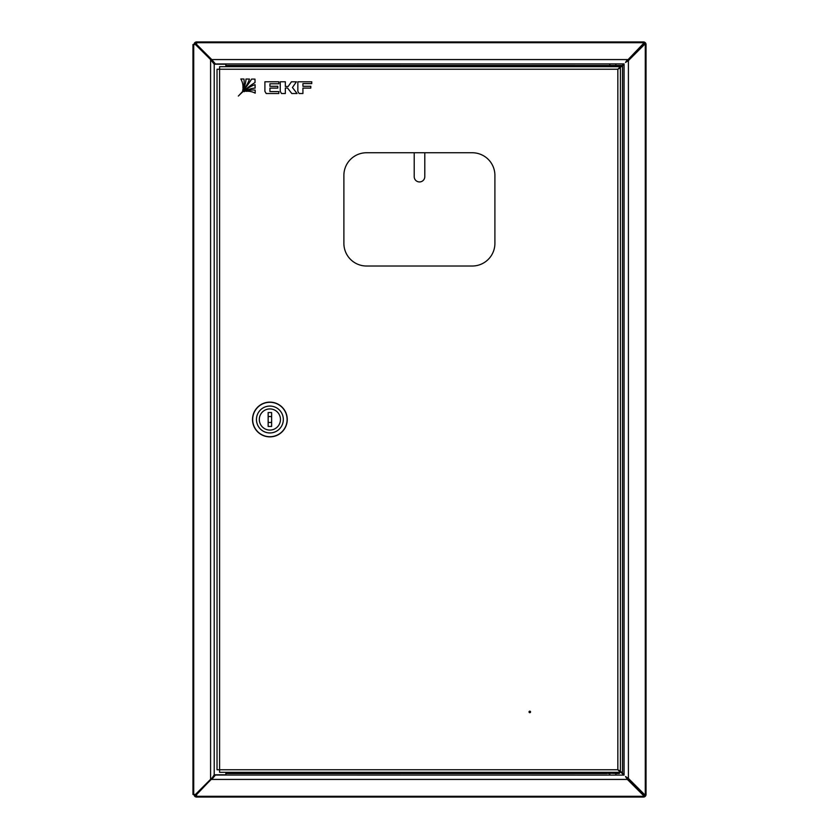 <?xml version="1.0" encoding="UTF-8"?>
<svg xmlns="http://www.w3.org/2000/svg" width="839" height="839" viewBox="0 0 839 839"><rect width="100%" height="100%" fill="white"/><g stroke="black" fill="none" stroke-linecap="round" stroke-linejoin="round"><path stroke-width="1.26" d="M194.029 44.519A2.569 2.569 0 0 1 196.599 41.95L643.461 41.95A2.569 2.569 0 0 1 646.03 44.519L646.03 794.481A2.569 2.569 0 0 1 643.461 797.05L643.461 794.753L627.394 778.686L627.394 779.431L211.764 779.431L215.413 775.047L624.08 775.1L624.08 63.9L215.413 63.953L211.764 59.569L211.69 60.24M195.088 44.519A1.51 1.51 0 0 1 196.599 43.009M643.461 43.009A1.51 1.51 0 0 1 644.971 44.519M644.971 794.481A1.51 1.51 0 0 1 643.461 795.991M643.461 797.05L196.599 797.05A2.569 2.569 0 0 1 194.029 794.481M196.599 795.991A1.51 1.51 0 0 1 195.088 794.481M643.461 41.95L643.461 44.247L627.394 60.314L643.461 43.502M196.599 44.949L196.599 41.95M196.599 44.394L211.764 59.569L627.394 59.569L625.516 62.464L628.411 60.586L644.478 44.519L646.03 44.519M646.03 794.481L644.478 794.481L628.411 778.414L625.516 776.536L627.394 779.431L643.461 795.498M644.478 44.519L627.666 60.586L628.411 60.586L628.411 778.414L627.666 778.414L644.478 794.481M196.599 797.05L196.599 794.051M211.69 778.76L196.599 794.606M627.394 60.314L626.188 61.383M212.98 61.383L211.764 60.314M627.666 778.414L626.597 777.208M626.597 61.792L627.666 60.586M622.517 65.725L624.027 64.215L624.027 774.785L620.367 771.125L617.84 769.762L620.409 771.272L620.409 772.331L617.84 769.762L617.84 69.238L622.517 65.725L622.517 773.275M211.764 778.686L212.98 777.617M626.188 777.617L627.394 778.686M215.413 63.953L215.99 64.215M620.409 67.309L623.765 63.953M623.765 775.047L620.409 771.691M215.99 774.785L215.413 775.047M212.403 777.638L210.589 779.316L211.334 779.316L214.218 774.785L214.218 64.215L225.859 64.215L225.859 66.669M212.403 61.362L195.414 44.519L192.97 44.519L192.97 794.481L195.414 794.481L210.589 779.316L210.589 59.684L214.218 64.215M195.414 794.481L196.599 794.481M641.499 792.782L641.499 792.257M641.499 46.743L641.499 46.218M196.599 44.519L195.414 44.519M211.334 59.684L196.158 44.519M196.158 794.481L211.334 779.316M225.859 772.331L225.859 774.785L214.218 774.785M233.001 66.669L242.817 66.669M530.552 711.923A0.755 0.755 0 0 1 529.797 712.678A0.755 0.755 0 0 1 529.042 711.923A0.755 0.755 0 0 1 529.797 711.168A0.755 0.755 0 0 1 530.552 711.923M494.905 243.362L494.905 175.403A22.653 22.653 0 0 0 472.252 152.75L366.538 152.75A22.653 22.653 0 0 0 343.885 175.403L343.885 243.362A22.653 22.653 0 0 0 366.538 266.015L472.252 266.015A22.653 22.653 0 0 0 494.905 243.362M620.409 66.669L620.409 67.728L617.84 69.238L219.598 69.238L219.598 769.762L217.028 769.762L217.028 69.238L219.598 69.238L219.598 66.669L620.409 66.669L617.84 69.238L620.409 67.886L620.409 771.125L617.84 769.762L219.598 769.762L219.598 772.331L612.858 772.331L606.062 772.331L606.062 773.086L619.192 773.537L606.062 773.086M609.838 775.047L609.838 773.537L608.244 773.537M617.462 773.537L615.878 773.537L615.878 775.047M619.654 773.086L619.654 772.331L612.858 772.331M606.555 65.463L618.06 65.463M612.271 65.463L608.244 65.463M606.104 66.669L619.601 66.669M616.057 65.463L616.707 65.463M616.812 65.463L617.41 65.463M269.812 408.929A10.571 10.571 0 0 0 259.314 419.573A10.571 10.571 0 0 0 269.959 430.071A10.571 10.571 0 0 0 280.457 419.427A10.571 10.571 0 0 0 269.812 408.929M270.011 436.72A17.22 17.22 0 0 0 287.106 419.374A17.22 17.22 0 0 0 269.759 402.29A17.22 17.22 0 0 0 252.675 419.626A17.22 17.22 0 0 0 270.011 436.72M269.98 432.945A13.445 13.445 0 0 0 283.33 419.406A13.445 13.445 0 0 0 269.791 406.066A13.445 13.445 0 0 0 256.451 419.594A13.445 13.445 0 0 0 269.98 432.945M269.759 402.133A17.367 17.367 0 0 1 287.253 419.374A17.367 17.367 0 0 1 270.011 436.867A17.367 17.367 0 0 1 252.518 419.626A17.367 17.367 0 0 1 269.759 402.133M271.626 421.975A3.02 3.02 0 0 1 268.155 421.975A3.02 3.02 0 0 0 271.626 421.975M268.155 417.025A3.02 3.02 0 0 1 271.626 417.025A3.02 3.02 0 0 0 268.155 417.025M269.885 430.071A10.571 10.571 0 0 0 280.457 419.5A10.571 10.571 0 0 0 269.885 408.929A10.571 10.571 0 0 0 259.314 419.5A10.571 10.571 0 0 0 269.885 430.071M268.155 412.557L268.155 426.443L271.626 426.443L271.626 412.557L268.155 412.557M255.161 90.14A18.416 18.416 0 0 0 245.995 91.315A16.151 16.151 0 0 1 255.203 93.171L255.161 90.14M264.904 81.771L264.904 91.315L266.173 93.528L278.81 93.528L278.81 91.577L269.927 91.577L269.927 88.095L277.782 88.095L277.782 86.302L269.927 86.302L269.927 83.764L278.81 83.764L278.81 81.771L264.904 81.771M288.165 86.469L285.344 86.469L285.344 81.771L280.247 81.771L280.247 91.315L281.505 93.528L285.344 93.528L285.344 88.043L287.557 88.043L291.794 93.528L297.079 93.528L292.423 87.508L296.419 81.792L291.427 81.792L288.165 86.469M310.808 88.095L310.808 86.302L302.921 86.302L302.921 83.617L311.741 83.617L311.741 81.792L297.845 81.792L297.845 91.315L299.114 93.528L302.921 93.528L302.921 88.095L310.808 88.095M240.824 78.981A16.151 16.151 0 0 1 242.943 88.315A18.416 18.416 0 0 0 243.929 79.002L240.824 78.981M254.983 79.107L251.616 79.076A96.16 96.16 0 0 1 238.328 96.076A96.16 96.16 0 0 1 255.035 82.495L254.983 79.107M244.191 91.703A23.23 23.23 0 0 1 255.129 88.095L255.066 84.655A25.432 25.432 0 0 0 244.191 91.703M245.995 79.023A23.23 23.23 0 0 1 242.597 90.13A25.432 25.432 0 0 0 249.456 79.055L245.995 79.023M424.786 152.75L424.786 176.662A5.286 5.286 0 0 1 419.5 181.948A5.286 5.286 0 0 1 414.214 176.662L414.214 152.75M627.761 779.043L627.761 778.508M196.599 42.705L643.461 42.705M645.275 44.519L645.275 794.481M643.461 796.295L196.599 796.295M225.859 65.463L609.838 65.463L609.838 63.953M615.878 63.953L615.878 65.463L622.255 65.463M607.037 773.537L225.859 773.537M193.725 794.481L193.725 44.519M619.601 65.914L606.513 65.463M606.062 66.669L606.062 65.914M619.654 66.669L619.192 65.463"/></g></svg>
